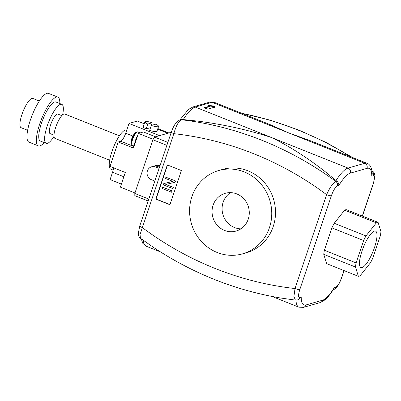 <?xml version="1.0" encoding="UTF-8"?>
<svg xmlns="http://www.w3.org/2000/svg" width="401" height="401" viewBox="0 0 401 401"><rect width="100%" height="100%" fill="white"/><g stroke="black" fill="none" stroke-linecap="round" stroke-linejoin="round"><path stroke-width="0.6" d="M154.856 181.077L151.393 179.693A6.827 6.441 74 0 1 147.057 172.996A6.827 6.441 74 0 1 151.643 166.781A6.827 6.441 74 0 1 155.663 167.001L159.132 168.385M151.643 166.781L155.824 165.583A6.827 6.441 74 0 1 159.844 165.803L159.979 165.859M148.154 200.991L134.816 195.663L134.801 193.462L152.876 139.759L154.53 137.077L171.282 132.27M167.874 142.405L154.53 137.077M166.881 145.352L152.876 139.759M148.806 199.056L134.801 193.462M361.973 251.121A19.634 5.248 -68.2 0 1 375.501 231.096A19.634 5.248 -68.2 0 1 373.095 251.272A19.634 5.248 -68.2 0 1 360.945 267.562A19.634 5.248 -68.2 0 1 361.973 251.121M360.088 275.818A28.892 7.719 -68.2 0 1 358.364 276.309L355.492 267.026A28.892 7.719 -68.2 0 1 356.098 262.916L363.627 240.54A28.892 7.719 -68.2 0 1 365.958 235.933L376.359 222.841A28.892 7.719 -68.2 0 1 378.083 222.349L380.95 231.633A28.892 7.719 -68.2 0 1 380.343 235.743L372.815 258.119A28.892 7.719 -68.2 0 1 370.484 262.725L360.088 275.818M355.492 267.026L323.762 254.359L326.635 263.642L358.364 276.309M323.762 254.359A28.892 7.719 -68.2 0 1 324.369 250.244L356.098 262.916M324.369 250.244L331.898 227.868L363.627 240.54M331.898 227.868A28.892 7.719 -68.2 0 1 334.228 223.262L365.958 235.933M334.228 223.262L344.629 210.169L376.359 222.841M344.629 210.169A28.892 7.719 -68.2 0 1 346.349 209.678L378.083 222.349M336.033 180.57L325.462 171.894C307.472 157.778 289.527 146.335 271.637 137.573L348.023 168.074A39.393 10.526 111.8 0 0 336.033 180.57L336.81 181.167L335.848 181.447C332.945 182.996 329.868 187.402 326.615 194.67L295.021 288.54L293.908 296.57L295.417 300.118L280.419 297.978C234.851 290.224 192.425 273.281 153.132 247.151L140.455 238.254L140.044 234.53L173.839 133.663C176.009 125.989 178.495 121.343 181.297 119.734L183.257 119.563A39.393 10.526 -68.2 0 1 195.247 107.067L271.637 137.573C248.775 130.064 224.415 124.611 198.545 121.212L183.257 119.563M371.902 170.656L372.704 171.242L371.968 171.097M269.437 124.345L288.349 132.776L311.838 141.277L367.025 163.312A39.393 10.526 111.8 0 0 364.74 163.282L348.023 168.074A3.94 3.719 -106 0 1 350.314 173.142L367.03 168.35A3.94 3.719 -106 0 0 364.74 163.282L211.964 102.275A39.393 10.526 -68.2 0 1 214.249 102.305L269.437 124.345M207.653 109.157L204.129 107.749L209.979 106.07L208.214 105.368L214.249 106.054L215.267 108.18L213.502 107.478L207.653 109.157M214.776 107.984L214.084 106.541L209.979 106.075L209.813 106.556L204.771 108.004M214.249 106.054L214.084 106.541M171.538 192.224L171.974 190.926L162.57 187.177L162.134 188.47L171.538 192.224L171.974 190.926M162.57 187.177L172.139 190.881M163.332 184.911L172.901 188.615L173.317 187.382L165.768 184.485L175.047 182.244L175.493 180.921L165.924 177.217L165.508 178.45L172.886 181.397L163.778 183.588L163.332 184.911M163.778 183.588L172.876 181.392M165.924 177.217L175.493 180.921M172.736 188.665L173.152 187.432M165.949 184.44L173.317 187.382M174.876 182.295L175.322 180.971M181.422 170.55L169.919 204.726L155.819 199.096L167.322 164.916L181.422 170.55M167.518 164.996L156.069 199.021L169.974 204.575M155.819 199.096L156.069 199.021M295.021 288.54A3.94 0.772 18.6 0 0 299.803 289.587L331.391 195.718A3.94 0.772 -161.4 0 1 326.615 194.67A330.118 311.502 74 0 0 314.785 186.239A330.118 311.502 74 0 0 187.868 135.558A330.118 311.502 74 0 0 173.839 133.663A3.94 0.772 18.6 0 1 171.357 132.049L139.769 225.918A3.94 0.772 18.6 0 0 142.25 227.532A330.118 311.502 74 0 0 154.074 235.968A330.118 311.502 74 0 0 280.996 286.645A330.118 311.502 74 0 0 295.021 288.54M305.953 304.971A3.94 3.719 74 0 1 303.512 307.346L320.229 302.555A3.94 3.719 -106 0 0 322.67 300.174L305.953 304.971A35.453 9.474 -68.2 0 1 301.221 297.161L298.364 299.662L297.316 299.963A3.94 3.719 -106 0 0 299.753 297.582C298.159 297.497 298.179 294.83 299.803 289.587M331.391 195.718C333.331 190.375 335.296 187.152 337.291 186.044L338.76 185.623C339.025 183.914 338.379 182.43 336.81 181.167M367.03 168.35A35.453 9.474 -68.2 0 1 371.762 176.154L372.173 174.285C372.429 172.625 371.547 164.616 367.025 163.312M371.762 176.154L373.231 175.733C374.825 175.818 374.81 178.485 373.181 183.733A3.94 0.772 18.6 0 0 373.386 183.583A3.94 0.772 18.6 0 0 373.396 183.543M344.098 270.615L341.797 277.447C337.918 287.948 334.419 289.487 333.256 289.652L333.251 289.652A3.94 3.719 -106 0 0 333.256 289.652A3.94 3.719 -106 0 0 335.692 287.276L334.223 287.697L333.822 288.725C330.76 293.743 327.727 297.507 324.73 300.023L320.229 302.555M341.797 277.452A3.94 0.772 -161.4 0 1 341.592 277.597C339.657 282.936 337.692 286.159 335.692 287.276M179.843 119.864A3.94 3.719 74 0 1 179.899 119.844L182.265 119.453M218.72 170.525L222.48 169.448A43.333 40.892 74 0 1 273.738 199.823A43.333 40.892 74 0 1 246.384 252.755L242.62 253.833A43.333 40.892 -106 0 0 269.973 200.901A43.333 40.892 -106 0 0 218.72 170.525A43.333 40.892 -106 0 0 191.889 196.696A43.333 40.892 -106 0 0 201.031 241.091A43.333 40.892 -106 0 0 242.62 253.833M236.811 193.934A19.634 18.526 74 0 1 249.277 213.182A19.634 18.526 74 0 1 236.084 231.051A19.634 18.526 74 0 1 212.866 217.292A19.634 18.526 74 0 1 225.257 193.307A19.634 18.526 74 0 1 236.811 193.934M230.49 192.635A19.634 18.526 -106 0 0 222.891 214.41A19.634 18.526 -106 0 0 240.881 228.851M113.182 170.109L110.821 169.167A21.012 5.614 -68.2 0 1 113.398 147.573A21.012 5.614 -68.2 0 1 126.405 130.145L126.696 130.26M109.674 160.225L54.982 138.39A13.133 3.509 -68.2 0 1 56.596 124.891A13.133 3.509 -68.2 0 1 64.721 113.999L119.413 135.834M54 135.167L50.08 133.603A10.506 2.807 -68.2 0 1 51.368 122.806A10.506 2.807 -68.2 0 1 57.874 114.09L61.794 115.653M54.025 136.355A21.012 5.614 -68.2 0 1 46.185 143.357A21.012 5.614 -68.2 0 1 48.762 121.764A21.012 5.614 -68.2 0 1 61.769 104.335A21.012 5.614 -68.2 0 1 62.626 114.811M46.185 143.357L40.311 141.012A21.012 5.614 -68.2 0 1 42.887 119.418A21.012 5.614 -68.2 0 1 55.894 101.989L61.769 104.335M44.22 142.576A26.265 7.018 -68.2 0 1 38.361 145.889A26.265 7.018 -68.2 0 1 41.584 118.896A26.265 7.018 -68.2 0 1 57.839 97.107A26.265 7.018 -68.2 0 1 59.804 103.548M38.361 145.889L28.962 142.134A26.265 7.018 -68.2 0 1 32.18 115.142A26.265 7.018 -68.2 0 1 48.441 93.353L57.839 97.107M27.639 130.3L21.103 127.688A15.759 4.21 -68.2 0 1 23.037 111.493A15.759 4.21 -68.2 0 1 32.792 98.42L39.328 101.027M155.513 136.796L143.448 131.979L138.435 133.418L133.503 148.064L118.225 141.964L110.009 166.375L125.287 172.475L120.36 187.122L134.972 192.956M121.383 184.089L110.095 179.583L112.561 172.26A7.88 2.105 111.8 0 0 113.553 167.793M118.225 141.964L120.736 141.247A7.88 2.105 111.8 0 0 125.708 133.202L128.992 123.438L137.353 121.042L144.225 123.784M153.162 139.297L138.435 133.418M151.287 125.453L155.713 124.185A7.223 1.414 -161.4 0 1 158.58 126.415A7.223 1.414 -161.4 0 1 151.287 125.453L149.648 130.335A7.223 1.414 -161.4 0 0 156.941 131.302L158.58 126.415M147.763 124.044A7.223 1.414 -161.4 0 1 144.891 121.809A7.223 1.414 -161.4 0 1 152.185 122.776L147.763 124.044L146.119 128.927A7.223 1.414 -161.4 0 1 143.247 126.691L144.891 121.809M146.119 128.927L150.54 127.658L152.185 122.776M168.886 132.962L157.864 128.561M128.992 123.438L159.548 135.638L167.904 133.242L157.663 129.152M132.425 136.896L132.771 136.21M132.175 139.002A6.852 1.83 111.8 0 0 131.322 143.769L131.322 143.769A12.967 12.967 0 0 1 135.869 132.375L135.869 132.375A6.852 1.83 111.8 0 0 132.175 139.002M159.844 165.803L155.663 167.001M295.968 300.154A39.393 10.526 111.8 0 0 298.91 307.191L303.512 307.346M337.291 186.044A3.94 3.719 -106 0 0 335.848 181.447A343.251 323.893 -106 0 0 323.166 172.55A343.251 323.893 -106 0 0 196.249 121.869A343.251 323.893 -106 0 0 181.297 119.734A3.94 3.719 74 0 0 179.904 119.844A3.94 3.719 74 0 1 179.904 119.844L176.836 121.874C175.808 122.701 173.011 127.067 171.367 132.044M241.898 113.348A343.251 323.893 74 0 1 350.634 156.766M209.648 102.15L192.931 106.947A3.94 3.719 74 0 1 195.247 107.067L211.964 102.275A3.94 3.719 74 0 0 209.648 102.15L214.249 102.305M301.221 297.161L299.753 297.582M338.76 185.623A35.453 9.474 -68.2 0 1 350.314 173.142M373.231 175.733A3.94 3.719 -106 0 0 371.993 171.302M334.223 287.697A35.453 9.474 -68.2 0 1 322.67 300.174M373.181 183.733L362.303 216.049M343.958 270.56L341.592 277.597M141.257 238.841L142.776 243.277L146.134 246.184A39.393 10.526 -68.2 0 1 143.277 240.309M112.561 172.26L123.844 176.766M120.736 141.247L134.014 146.55M125.708 133.202L132.846 136.054M135.869 132.375L137.628 131.909A7.223 1.93 111.8 0 0 132.651 139.272A7.223 1.93 111.8 0 0 132.275 145.322L131.322 143.769M137.749 135.448A7.223 1.93 111.8 0 0 135.473 140.4A7.223 1.93 111.8 0 0 134.551 144.961M272.023 296.454L298.91 307.191M146.134 246.184L160.435 251.893M352.725 157.603L326.299 142.545L298.735 130.034L270.269 120.175L241.136 113.042M295.432 300.118L297.321 299.958M362.444 216.104L373.391 183.583L374.835 176.305C374.9 174.149 374.188 172.465 372.699 171.247M192.931 106.947L188.425 109.473L179.914 119.839M140.46 238.249C139.022 237.146 138.305 235.457 138.325 233.192L139.774 225.913M132.275 145.322L134.175 146.079M137.628 131.909L140.17 132.921"/></g></svg>
